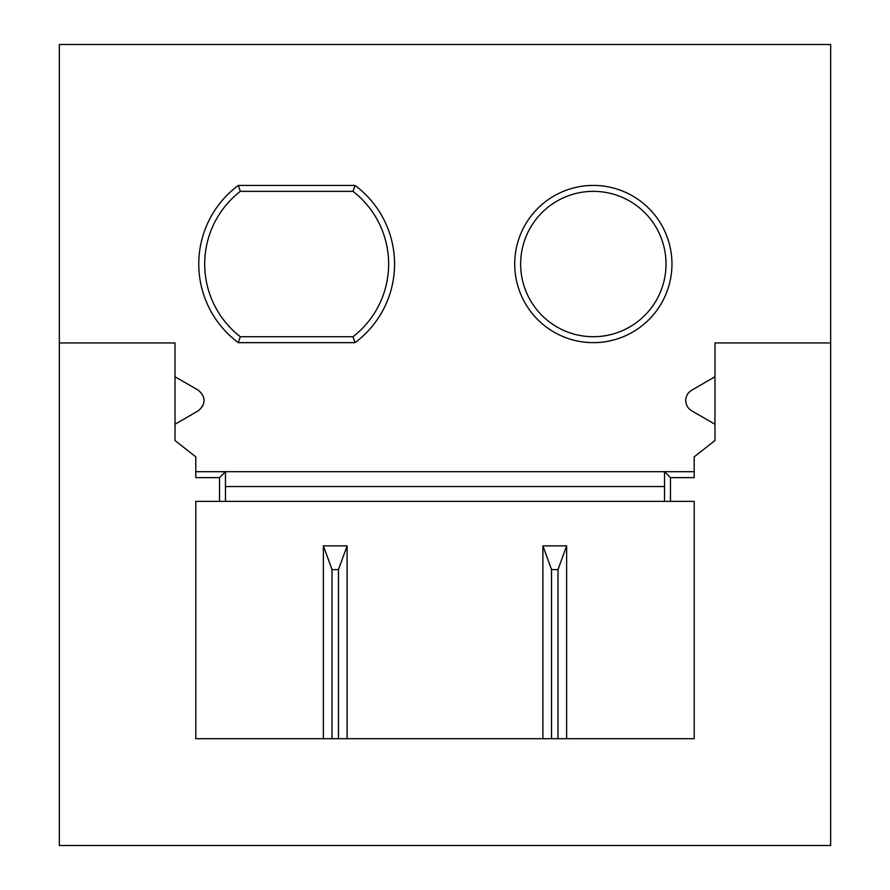 <?xml version="1.0" encoding="UTF-8"?>
<svg xmlns="http://www.w3.org/2000/svg" width="890" height="890" viewBox="0 0 890 890"><rect width="100%" height="100%" fill="white"/><g stroke="black" fill="none" stroke-linecap="round" stroke-linejoin="round"><path stroke-width="0.67" stroke-dasharray="4.45 3.34" d="M520.65 264.03A72.68 72.68 0 0 0 593.33 336.72A72.68 72.68 0 0 0 666.02 264.03A72.68 72.68 0 0 0 593.33 191.35A72.68 72.68 0 0 0 520.65 264.03M388.63 264.03A91.97 91.97 0 0 0 353.019 191.35L240.322 191.35A91.97 91.97 0 0 0 240.322 336.72L353.019 336.72A91.97 91.97 0 0 0 388.63 264.03M830.67 342.95L714.97 342.95L714.97 376.77L691.664 390.221A11.87 11.87 0 0 0 691.664 410.78L714.97 424.23L714.97 440.55L694.2 456.87L694.2 471.7L195.8 471.7L195.8 456.87L175.03 440.55L175.03 424.23L198.337 410.78A11.87 11.87 0 0 0 198.337 390.221L175.03 376.77L175.03 342.95L59.33 342.95M830.67 44.5L59.33 44.5L59.33 845.5L830.67 845.5L830.67 44.5M566.63 738.7L542.9 738.7L542.9 545.87L566.63 545.87L566.63 738.7L694.2 738.7L694.2 501.37L195.8 501.37L195.8 738.7L347.1 738.7L347.1 545.87L323.37 545.87L323.37 738.7M664.53 471.7L664.53 501.37M225.47 501.37L225.47 471.7M195.8 477.63L195.8 471.7M694.2 471.7L694.2 477.63M347.1 738.7L542.9 738.7"/><path stroke-width="1.33" d="M671.95 264.03A78.62 78.62 0 0 1 593.33 342.65A78.62 78.62 0 0 1 514.72 264.03A78.62 78.62 0 0 1 593.33 185.42A78.62 78.62 0 0 1 671.95 264.03M520.65 264.03A72.68 72.68 0 0 0 593.33 336.72A72.68 72.68 0 0 0 666.02 264.03A72.68 72.68 0 0 0 593.33 191.35A72.68 72.68 0 0 0 520.65 264.03M355.01 185.42A97.9 97.9 0 0 1 355.01 342.65L238.32 342.65A97.9 97.9 0 0 1 238.32 185.42L355.01 185.42L353.019 191.35L240.322 191.35A91.97 91.97 0 0 0 240.322 336.72L353.019 336.72A91.97 91.97 0 0 0 353.019 191.35M195.8 471.7L664.53 471.7L670.47 477.63L694.2 477.63L694.2 456.87L714.97 440.55L714.97 424.23L691.664 410.78C687.859 408.399 685.89 404.972 685.723 400.5C685.89 396.028 687.859 392.601 691.664 390.221L714.97 376.77L714.97 342.95L830.67 342.95L830.67 44.5L59.33 44.5L59.33 845.5L830.67 845.5L830.67 342.95M566.63 738.7L566.63 545.87L557.997 569.6L551.533 569.6L542.9 545.87L566.63 545.87M557.997 738.7L557.997 569.6M551.533 738.7L551.533 569.6M542.9 738.7L542.9 545.87M59.33 342.95L175.03 342.95L175.03 376.77L198.337 390.221C205.913 397.074 205.913 403.926 198.337 410.78L175.03 424.23L175.03 440.55L195.8 456.87L195.8 477.63L219.53 477.63L225.47 471.7L225.47 501.37L664.53 501.37L664.53 471.7L694.2 471.7M664.53 486.53L225.47 486.53M714.97 424.23L714.97 376.77M175.03 376.77L175.03 424.23M347.1 545.87L338.467 569.6L332.003 569.6L323.37 545.87L347.1 545.87L347.1 738.7M670.47 477.63L670.47 501.37L664.53 501.37M225.47 501.37L219.53 501.37L219.53 477.63M338.467 738.7L338.467 569.6M332.003 738.7L332.003 569.6M670.47 501.37L694.2 501.37L694.2 738.7L195.8 738.7L195.8 501.37L219.53 501.37M323.37 738.7L323.37 545.87M240.322 191.35L238.32 185.42M240.322 336.72L238.32 342.65M355.01 342.65L353.019 336.72"/></g></svg>

